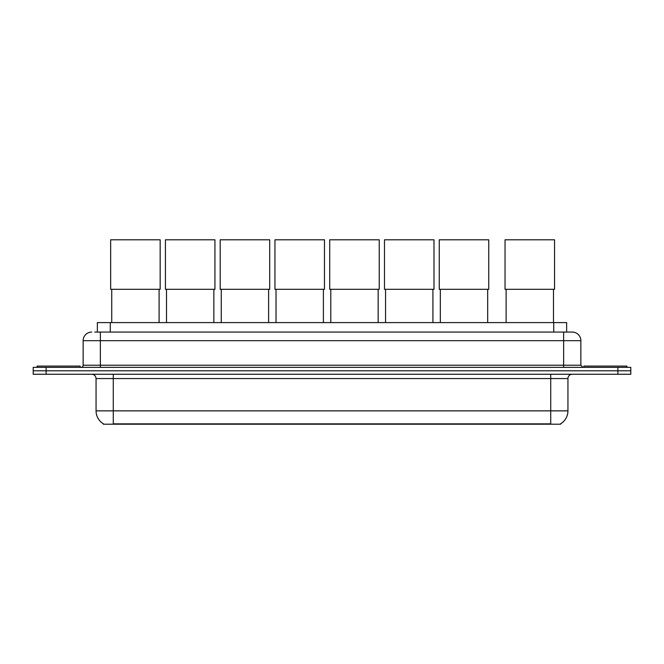 <?xml version="1.0" encoding="UTF-8"?>
<svg xmlns="http://www.w3.org/2000/svg" width="664" height="664" viewBox="0 0 664 664"><rect width="100%" height="100%" fill="white"/><g stroke="black" fill="none" stroke-linecap="round" stroke-linejoin="round"><path stroke-width="1" d="M97.359 332.066L97.359 322.596L566.641 322.596L566.641 332.066M560.624 423.781L560.624 424.205L103.376 424.205L103.376 423.781M103.509 423.856A15.073 15.073 0 0 1 96.056 410.858L113.278 410.858L113.278 423.856L550.722 423.856L550.722 410.858L567.944 410.858L567.944 378.563A4.308 4.308 0 0 1 572.244 374.255M96.056 410.858L96.056 378.563C95.807 375.948 94.371 374.513 91.756 374.255M560.491 423.856A15.073 15.073 0 0 0 567.944 410.858M46.115 367.366L630.8 367.366L630.8 370.811L33.2 370.811L33.2 374.255L46.115 374.255L46.115 370.811L33.2 370.811L33.2 367.366L46.115 367.366L46.115 370.811L630.8 370.811L630.8 374.255L46.115 374.255M94.969 332.066L572.244 332.066A8.607 8.607 0 0 1 580.859 340.673L580.859 365.217L583.009 367.366M94.769 332.066L100.364 332.066L100.364 340.673L83.141 340.673L83.141 365.217A2.15 2.15 0 0 1 80.991 367.366M91.756 332.066A8.607 8.607 0 0 0 83.141 340.673M580.859 340.673L563.636 340.673L563.636 332.066L572.244 332.066M80.128 367.366L80.128 366.08L37.076 366.08L37.076 367.366M626.924 367.366L626.924 366.08L583.872 366.08L583.872 367.366M111.735 289.313L111.735 322.596M159.094 289.313L159.094 322.596M110.656 239.795L160.165 239.795L160.165 289.313L110.656 289.313L110.656 239.795M166.498 289.313L166.498 322.596M213.858 289.313L213.858 322.596M165.419 239.795L214.937 239.795L214.937 289.313L165.419 289.313L165.419 239.795M221.261 289.313L221.261 322.596M268.621 289.313L268.621 322.596M220.191 239.795L269.7 239.795L269.7 289.313L220.191 289.313L220.191 239.795M276.025 289.313L276.025 322.596M323.393 289.313L323.393 322.596M274.954 239.795L324.464 239.795L324.464 289.313L274.954 289.313L274.954 239.795M330.796 289.313L330.796 322.596M378.156 289.313L378.156 322.596M329.717 239.795L379.227 239.795L379.227 289.313L329.717 289.313L329.717 239.795M385.56 289.313L385.56 322.596M432.92 289.313L432.92 322.596M384.481 239.795L433.999 239.795L433.999 289.313L384.481 289.313L384.481 239.795M440.323 289.313L440.323 322.596M487.683 289.313L487.683 322.596M439.253 239.795L488.762 239.795L488.762 289.313L439.253 289.313L439.253 239.795M506.117 289.313L506.117 322.596M553.477 289.313L553.477 322.596M505.038 239.795L554.548 239.795L554.548 289.313L505.038 289.313L505.038 239.795M548.995 424.205L548.995 423.781M115.005 424.205L115.005 423.781M110.274 332.066L110.274 322.596M553.726 332.066L553.726 322.596M550.722 374.255L550.722 378.563L96.056 378.563M567.944 378.563L550.722 378.563L550.722 410.858L113.278 410.858L113.278 374.255M617.885 374.255L617.885 367.366M100.364 367.366L100.364 365.217L580.859 365.217M83.141 365.217L100.364 365.217L100.364 340.673L563.636 340.673L563.636 367.366"/></g></svg>
